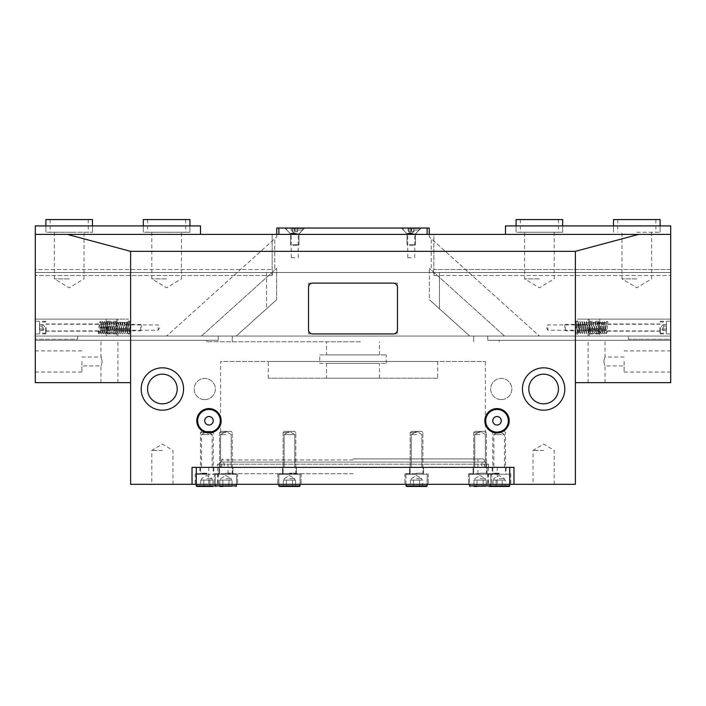 <?xml version="1.0" encoding="UTF-8"?>
<svg xmlns="http://www.w3.org/2000/svg" width="706" height="706" viewBox="0 0 706 706"><rect width="100%" height="100%" fill="white"/><g stroke="black" fill="none" stroke-linecap="round" stroke-linejoin="round"><path stroke-width="0.53" stroke-dasharray="3.53 2.65" d="M670.7 327.584L670.7 333.938L670.7 327.584M660.11 327.584L660.11 333.938L660.11 327.584M598.688 333.938L598.688 327.584L598.688 333.938L588.098 333.938C588.689 333.559 589.316 331.441 589.987 327.584C589.307 331.449 588.68 333.567 588.098 333.938L588.098 336.056L628.34 336.056L628.34 339.233L670.7 339.233L670.7 319.112L670.7 339.233L628.34 339.233L628.34 336.056L588.098 336.056M598.688 327.584L598.688 321.23L598.688 327.584M278.87 234.392L429.248 234.392L429.248 228.038L427.13 228.038L427.13 234.392L278.87 234.392L278.87 228.038L276.752 228.038L276.752 234.392L272.145 234.392L272.145 269.524L272.675 272.516L272.145 275.508L271.616 272.516L35.3 272.516L35.3 336.056L236.245 336.056L266.541 308.778L266.541 272.516L670.7 272.516L434.384 272.516L439.459 272.516L439.459 308.778L429.372 299.697L469.755 336.056L429.372 299.697L429.372 268.342L429.372 299.697L469.755 336.056L670.7 336.056L589.157 336.056L589.157 319.112L577.508 319.112L589.157 319.112L589.157 336.056L577.508 336.056L670.7 336.056L487.775 336.056L487.775 340.292L670.7 340.292L670.7 336.056L35.3 336.056L35.3 319.112L35.3 336.056L116.843 336.056L116.843 319.112L128.492 319.112L116.843 319.112L116.843 336.056L128.492 336.056L35.3 336.056L236.245 336.056L276.628 299.697L276.628 268.342L276.628 299.697L266.541 308.778L266.541 272.516L35.3 272.516L35.3 234.392L35.3 340.292L218.225 340.292L218.225 336.056L218.225 340.292L35.3 340.292L35.3 336.056L487.775 336.056L487.775 340.292L670.7 340.292L670.7 319.112L599.747 319.112L599.747 336.056L599.747 319.112L588.098 319.112L670.7 319.112L670.7 336.056L35.3 336.056L670.7 336.056L670.7 272.516L670.7 336.056L469.755 336.056L439.459 308.778L439.459 272.516L670.7 272.516L670.7 234.392L670.7 336.056L670.7 234.392L67.37 234.392L130.61 251.336L575.39 251.336L638.63 234.392M598.688 321.23L588.098 321.23C588.689 321.609 589.316 323.727 589.987 327.584C589.307 323.719 588.68 321.601 588.098 321.23L588.098 319.112M213.212 484.316L208.764 484.316L213.212 484.316M213.212 467.372L208.764 467.372L213.212 467.372M492.788 484.316L497.236 484.316L492.788 484.316M492.788 467.372L497.236 467.372L492.788 467.372M289.46 484.316L277.811 484.316L289.46 484.316M289.46 473.726L277.811 473.726L289.46 473.726M289.46 467.372L282.471 467.372L289.46 467.372M225.92 484.316L214.271 484.316L225.92 484.316M225.92 473.726L214.271 473.726L225.92 473.726M225.92 467.372L232.909 467.372L225.92 467.372M416.54 484.316L404.891 484.316L416.54 484.316M416.54 473.726L404.891 473.726L416.54 473.726M416.54 467.372L409.551 467.372L416.54 467.372M480.08 484.316L468.431 484.316L480.08 484.316M480.08 473.726L468.431 473.726L480.08 473.726M480.08 467.372L473.091 467.372L480.08 467.372M499.142 484.316L487.493 484.316L499.142 484.316M499.142 473.726L487.493 473.726L499.142 473.726M499.142 467.372L492.153 467.372L499.142 467.372M206.858 484.316L195.209 484.316L206.858 484.316M206.858 473.726L195.209 473.726L206.858 473.726M206.858 467.372L199.869 467.372L206.858 467.372M353 458.9L483.257 458.9L353 458.9M353 459.959L221.684 459.959L353 459.959M353 473.726L228.038 473.726L353 473.726M353 467.372L221.684 467.372L353 467.372M192.032 484.316L196.268 484.316L196.268 467.372L192.032 467.372L192.032 484.316L192.032 467.372L192.032 484.316L130.61 484.316L130.61 251.336M509.202 473.726L509.732 474.255L488.552 474.255L509.732 474.255L509.732 484.316L513.968 484.316L513.968 467.372L509.732 467.372L509.732 484.316L196.268 484.316L196.268 474.255L206.858 474.255L196.268 474.255L196.797 473.726M509.732 467.372L196.268 467.372M513.968 467.372L513.968 484.316L513.968 467.372L192.032 467.372M196.797 486.434L212.974 486.434L209.911 486.434L212.974 486.434L212.974 480.08L206.858 480.08L212.974 480.08M206.858 478.597L212.153 478.597L206.858 478.597M206.858 432.54L200.504 432.54L206.858 432.54M212.153 467.372L212.153 434.543L206.858 434.543L212.153 434.543L206.858 431.357L212.038 431.366L206.858 431.366L201.563 434.543L206.858 434.543L201.563 434.543L201.563 467.372M206.858 480.08L200.742 480.08L206.858 480.08M203.805 486.434L203.805 480.08L203.805 486.434L200.742 486.434L209.911 486.434L209.911 480.08L209.911 486.434M200.742 480.08L200.742 486.434M300.05 484.316L300.05 474.255L278.87 474.255L300.05 474.255L278.87 474.255L300.05 474.255L300.05 485.904L278.87 485.904L300.05 485.904L278.87 485.904L279.399 486.434L299.52 486.434M283.344 486.434L286.407 486.434L286.407 480.08L286.407 486.434L283.344 486.434L283.344 480.08L289.46 480.08L283.344 480.08L283.344 486.434L292.513 486.434L292.513 480.08L283.344 480.08L294.755 480.08L289.46 480.08L292.513 480.08L292.513 486.434L286.407 486.434L295.576 486.434L295.576 480.08L294.049 480.08L295.576 480.08L295.576 486.434M289.46 478.597L294.755 478.597L289.46 478.597M289.46 432.54L283.106 432.54L289.46 432.54M289.46 431.366L284.28 431.366L294.64 431.366L284.28 431.366L294.64 431.366L289.46 431.366L284.165 434.543L289.46 434.543L284.165 434.543L289.46 434.543L284.165 434.543L284.165 467.372L284.165 434.543L289.46 431.357L294.755 434.543L289.46 434.543L294.755 434.543L289.46 434.543L294.755 434.543L294.755 467.372L294.755 434.543L289.46 431.357M292.513 486.434L292.513 480.08L292.513 486.434L286.407 486.434L286.407 480.08L286.407 486.434M636.812 232.274L660.11 232.274L636.812 232.274M660.11 219.566L613.514 219.566M636.812 219.566L655.874 219.566L636.812 219.566M509.732 485.904L488.552 485.904L489.082 486.434L505.258 486.434L502.195 486.434L505.258 486.434L505.258 480.08L499.142 480.08L505.258 480.08M499.142 478.597L504.437 478.597L499.142 478.597M499.142 432.54L492.788 432.54L499.142 432.54M504.437 467.372L504.437 434.543L499.142 434.543L504.437 434.543L499.142 431.357L504.322 431.366L499.142 431.366L493.847 434.543L499.142 434.543L493.847 434.543L493.847 467.372M499.142 480.08L493.026 480.08L499.142 480.08M496.089 486.434L496.089 480.08L496.089 486.434L493.026 486.434L502.195 486.434L502.195 480.08L502.195 486.434M493.026 480.08L493.026 486.434M45.89 327.584L45.89 333.938L45.89 327.584M39.536 327.584L39.536 321.971L39.536 327.584M43.454 327.584L43.454 330.231L43.454 327.584M42.289 329.878L42.289 327.584L42.289 329.878M140.609 327.584L140.609 330.761L140.609 327.584M141.2 327.584L141.2 324.998L141.2 327.584M42.289 327.584L42.289 324.531L42.289 327.584M39.536 326.057L39.536 330.637L39.536 326.057L42.289 326.057L39.536 326.057M42.289 324.531L39.536 324.531M42.289 329.111L39.536 329.111L42.289 329.111M42.289 330.637L39.536 330.637M225.92 434.543L220.625 434.543L225.92 434.543M416.54 434.543L411.245 434.543L416.54 434.543M480.08 434.543L474.785 434.543L480.08 434.543M294.755 234.392L289.99 234.392L294.755 234.392M294.755 257.69L291.26 257.69L294.755 257.69M411.245 234.392L406.479 234.392L411.245 234.392M411.245 257.69L407.75 257.69L411.245 257.69M326.525 354.906L379.475 354.906L326.525 354.906L326.525 341.757L345.587 341.757L326.525 341.757M360.413 341.757L206.858 341.757L360.413 341.757M379.475 354.906L379.475 341.757M319.747 363.378L386.253 363.378L319.747 363.378L319.747 354.906L386.253 354.906L319.747 354.906M386.253 363.378L386.253 354.906M326.525 378.204L379.475 378.204L326.525 378.204L326.525 363.378L379.475 363.378L326.525 363.378M379.475 378.204L379.475 363.378M437.72 378.204L268.28 378.204L437.72 378.204L437.72 361.472L268.28 361.472L437.72 361.472M268.28 378.204L268.28 361.472M220.625 464.195L485.375 464.195L220.625 464.195L220.625 361.472L485.375 361.472L220.625 361.472M485.375 464.195L485.375 361.472M217.448 467.372L488.552 467.372L217.448 467.372L217.448 464.195L488.552 464.195L217.448 464.195M488.552 467.372L488.552 464.195M208.976 425.224A4.448 4.448 0 0 1 204.528 420.776A4.448 4.448 0 0 1 208.976 416.328A4.448 4.448 0 0 1 213.424 420.776A4.448 4.448 0 0 1 208.976 425.224A4.448 4.448 0 0 1 204.528 420.776A4.448 4.448 0 0 1 208.976 416.328A4.448 4.448 0 0 1 213.424 420.776A4.448 4.448 0 0 1 208.976 425.224M497.024 425.224A4.448 4.448 0 0 1 492.576 420.776A4.448 4.448 0 0 1 497.024 416.328A4.448 4.448 0 0 1 501.472 420.776A4.448 4.448 0 0 1 497.024 425.224A4.448 4.448 0 0 1 492.576 420.776A4.448 4.448 0 0 1 497.024 416.328A4.448 4.448 0 0 1 501.472 420.776A4.448 4.448 0 0 1 497.024 425.224M213.212 420.776A4.236 4.236 0 0 1 208.976 425.012A4.236 4.236 0 0 1 204.74 420.776A4.236 4.236 0 0 1 208.976 416.54A4.236 4.236 0 0 1 213.212 420.776M501.26 420.776A4.236 4.236 0 0 1 497.024 425.012A4.236 4.236 0 0 1 492.788 420.776A4.236 4.236 0 0 1 497.024 416.54A4.236 4.236 0 0 1 501.26 420.776M197.645 420.776A11.331 11.331 0 0 0 208.976 432.107A11.331 11.331 0 0 0 220.307 420.776A11.331 11.331 0 0 0 208.976 409.445A11.331 11.331 0 0 0 197.645 420.776M485.693 420.776A11.331 11.331 0 0 0 497.024 432.107A11.331 11.331 0 0 0 508.355 420.776A11.331 11.331 0 0 0 497.024 409.445A11.331 11.331 0 0 0 485.693 420.776M162.38 484.316L151.79 484.316L162.38 484.316M162.38 450.428L151.79 450.428L162.38 450.428M543.62 484.316L533.03 484.316L543.62 484.316M543.62 450.428L533.03 450.428L543.62 450.428M501.26 399.596A10.59 10.59 0 0 1 490.67 389.006A10.59 10.59 0 0 1 501.26 378.416A10.59 10.59 0 0 1 511.85 389.006A10.59 10.59 0 0 1 501.26 399.596A10.59 10.59 0 0 1 490.67 389.006A10.59 10.59 0 0 1 501.26 378.416A10.59 10.59 0 0 1 511.85 389.006A10.59 10.59 0 0 1 501.26 399.596M204.74 399.596A10.59 10.59 0 0 1 194.15 389.006A10.59 10.59 0 0 1 204.74 378.416A10.59 10.59 0 0 1 215.33 389.006A10.59 10.59 0 0 1 204.74 399.596A10.59 10.59 0 0 1 194.15 389.006A10.59 10.59 0 0 1 204.74 378.416A10.59 10.59 0 0 1 215.33 389.006A10.59 10.59 0 0 1 204.74 399.596M624.104 361.472L624.104 372.062L624.104 361.472M603.78 361.472C605.174 367.208 605.174 367.208 603.78 361.472C605.174 367.208 605.174 367.208 603.78 361.472C605.174 355.736 605.174 355.736 603.78 361.472C605.174 355.736 605.174 355.736 603.78 361.472M670.7 361.472L670.7 372.062L670.7 361.472M81.896 361.472L81.896 372.062L81.896 361.472M102.22 361.472C100.826 367.208 100.826 367.208 102.22 361.472C100.826 367.208 100.826 367.208 102.22 361.472C100.826 355.736 100.826 355.736 102.22 361.472C100.826 355.736 100.826 355.736 102.22 361.472M35.3 361.472L35.3 372.062L35.3 361.472M109.43 340.292L100.958 340.292L109.43 340.292M109.43 382.652L100.958 382.652L109.43 382.652M596.57 340.292L588.098 340.292L596.57 340.292M596.57 382.652L588.098 382.652L596.57 382.652M141.2 389.006A21.18 21.18 0 0 0 162.38 410.186A21.18 21.18 0 0 0 183.56 389.006A21.18 21.18 0 0 0 162.38 367.826A21.18 21.18 0 0 0 141.2 389.006M147.554 389.006A14.826 14.826 0 0 0 162.38 403.832A14.826 14.826 0 0 0 177.206 389.006A14.826 14.826 0 0 0 162.38 374.18A14.826 14.826 0 0 0 147.554 389.006M522.44 389.006A21.18 21.18 0 0 0 543.62 410.186A21.18 21.18 0 0 0 564.8 389.006A21.18 21.18 0 0 0 543.62 367.826A21.18 21.18 0 0 0 522.44 389.006M528.794 389.006A14.826 14.826 0 0 0 543.62 403.832A14.826 14.826 0 0 0 558.446 389.006A14.826 14.826 0 0 0 543.62 374.18A14.826 14.826 0 0 0 528.794 389.006M513.968 484.316L575.39 484.316L575.39 251.336M308.522 283.106L308.522 333.938L397.478 333.938L397.478 283.106L308.522 283.106L308.522 333.938L397.478 333.938L397.478 283.106L308.522 283.106M130.61 382.652L35.3 382.652L35.3 234.392L67.37 234.392M35.3 234.392L670.7 234.392L35.3 234.392L35.3 269.524L35.3 225.92L200.504 225.92L200.504 234.392L276.752 234.392L276.752 236.881L274.758 238.672L274.758 270.027L276.628 268.342L201.431 336.056L166.607 336.056L276.752 236.881L276.752 234.392M575.39 382.652L670.7 382.652L670.7 234.392M200.504 234.392L272.145 234.392L272.145 269.524L272.675 272.516L272.145 275.508L271.616 272.516L35.3 272.516L35.3 275.508L35.3 269.524L272.145 269.524L35.3 269.524L35.3 272.516L670.7 272.516L670.7 275.508L670.7 272.516L670.7 275.508L670.7 272.516L35.3 272.516L670.7 272.516L434.384 272.516L670.7 272.516L670.7 269.524L433.855 269.524L433.855 234.392L505.496 234.392L505.496 225.92L670.7 225.92L670.7 269.524L433.855 269.524L433.855 234.392L427.13 234.392M308.522 287.342L308.522 329.702A4.236 4.236 0 0 0 312.758 333.938L393.242 333.938A4.236 4.236 0 0 0 397.478 329.702L397.478 287.342A4.236 4.236 0 0 0 393.242 283.106L312.758 283.106A4.236 4.236 0 0 0 308.522 287.342M411.245 228.038L401.29 228.038L411.245 228.038M411.245 233.227L406.479 233.227L411.245 233.227M294.755 228.038L284.8 228.038L294.755 228.038M294.755 233.227L289.99 233.227L294.755 233.227M427.13 228.038L278.87 228.038M426.6 486.434L410.424 486.434L410.424 480.08L422.656 480.08L410.424 480.08L421.129 480.08L410.424 480.08L410.424 486.434L416.54 486.434L406.479 486.434L405.95 485.904L427.13 485.904L416.54 485.904L427.13 485.904L427.13 474.255L405.95 474.255L427.13 474.255L405.95 474.255L427.13 474.255L426.6 473.726L427.13 474.255L427.13 484.316M416.54 478.597L421.835 478.597L416.54 478.597M416.54 432.54L410.186 432.54L416.54 432.54M416.54 431.366L411.36 431.366L421.72 431.366L411.36 431.366L421.72 431.366L416.54 431.366L411.245 434.543L411.245 467.372L411.245 434.543L416.54 431.357L421.835 434.543L421.835 467.372L421.835 434.543L416.54 431.357M410.424 486.434L413.487 486.434L413.487 480.08L413.487 486.434L422.656 486.434L413.487 486.434L422.656 486.434L422.656 480.08L421.129 480.08L422.656 480.08L422.656 486.434M419.593 486.434L419.593 480.08L419.593 486.434L419.593 480.08L421.129 480.08L419.593 480.08L419.593 486.434L413.487 486.434L413.487 480.08L413.487 486.434M294.676 231.683L297.447 231.683L294.755 233.209L292.107 231.683L293.369 231.683L292.063 231.683L292.063 228.506L297.464 228.506L292.046 228.506L292.046 231.683L292.152 228.506L292.169 231.683L293.493 231.683L292.107 231.683L293.528 231.683L292.046 231.683L293.334 231.683L292.107 231.683L294.755 233.209L297.402 231.683L297.358 228.506L297.341 231.683L294.676 231.683L294.676 228.506M292.972 245.45L298.161 245.45L292.972 245.45M292.54 244.62L298.991 244.62L292.54 244.62M290.581 230.015L302.733 230.015L290.581 230.015M290.581 228.506L302.733 228.506L290.581 228.506M294.834 231.683L294.834 228.506M294.879 231.683L297.464 231.683L297.447 228.506L297.464 231.683L294.879 231.683L294.879 228.506M219.804 486.434L232.036 486.434L219.804 486.434L232.036 486.434L228.973 486.434L232.036 486.434L232.036 480.08L219.804 480.08L232.036 480.08L232.036 486.434L222.867 486.434L228.973 486.434L228.973 480.08L228.973 486.434L219.804 486.434L222.867 486.434L222.867 480.08L222.867 486.434L222.867 480.08L219.804 480.08L219.804 486.434L219.804 480.08L230.509 480.08L222.867 480.08L222.867 486.434M225.92 478.597L231.215 478.597L225.92 478.597M225.92 432.54L219.566 432.54L225.92 432.54M225.92 431.366L220.74 431.366L231.1 431.366L220.74 431.366L231.1 431.366L225.92 431.366L220.625 434.543L220.625 467.372L220.625 434.543L225.92 431.357L231.215 434.543L231.215 467.372L231.215 434.543L225.92 431.357M293.175 245.45L298.161 245.45L293.175 245.45M292.787 244.62L298.991 244.62L292.787 244.62M291.057 230.015L302.733 230.015L291.057 230.015M291.057 228.506L302.733 228.506L291.057 228.506M294.631 231.683L294.631 228.506M130.61 327.584L130.61 333.938L130.61 327.584M158.144 327.584L158.144 330.231L158.144 327.584M130.61 333.938L128.492 333.938C127.901 333.559 127.274 331.441 126.603 327.584C127.283 331.449 127.91 333.567 128.492 333.938L128.492 336.056M166.616 232.274L143.318 232.274L166.616 232.274M166.616 278.87L151.79 278.87L166.616 278.87M69.188 232.274L45.89 232.274L69.188 232.274M69.188 278.87L54.362 278.87L69.188 278.87M69.188 225.92L45.89 225.92L69.188 225.92M166.616 225.92L143.318 225.92L166.616 225.92M236.245 336.056L166.607 336.056L274.758 238.672L274.758 270.027L201.431 336.056L276.628 268.342L201.431 336.056L236.245 336.056L276.628 299.697L236.245 336.056M116.843 319.112L35.3 319.112L35.3 339.233L35.3 319.112L116.843 319.112M130.61 321.23L128.492 321.23C127.901 321.609 127.274 323.727 126.603 327.584C127.283 323.719 127.91 321.601 128.492 321.23L128.492 319.112M272.145 275.508L35.3 275.508L272.145 275.508M272.675 272.516L35.3 272.516L272.675 272.516M575.39 327.584L575.39 333.938L575.39 327.584M547.856 327.584L547.856 330.231L547.856 327.584M575.39 333.938L577.508 333.938C578.099 333.559 578.726 331.441 579.397 327.584C578.717 331.449 578.09 333.567 577.508 333.938L577.508 336.056M539.384 232.274L516.086 232.274L539.384 232.274M539.384 278.87L524.558 278.87L539.384 278.87M636.812 278.87L621.986 278.87L636.812 278.87M636.812 225.92L613.514 225.92L636.812 225.92M539.384 225.92L516.086 225.92L539.384 225.92M429.248 234.392L429.248 236.881L431.242 238.672L431.242 270.027L429.372 268.342L504.569 336.056L539.393 336.056L429.248 236.881L429.248 234.392L505.496 234.392M469.755 336.056L539.393 336.056L431.242 238.672L431.242 270.027L504.569 336.056L429.372 268.342L504.569 336.056L469.755 336.056M433.855 269.524L433.325 272.516L433.855 275.508L434.384 272.516L433.855 275.508L670.7 275.508L433.855 275.508L433.325 272.516L670.7 272.516L433.325 272.516L433.855 269.524M589.157 319.112L670.7 319.112L589.157 319.112M575.39 321.23L577.508 321.23C578.099 321.609 578.726 323.727 579.397 327.584C578.717 323.719 578.09 321.601 577.508 321.23L577.508 319.112M225.92 480.08L221.331 480.08L225.92 480.08M228.973 480.08L228.973 486.434L228.973 480.08M606.983 321.468L606.366 322.174L605.466 332.65L606.745 332.658L605.845 322.165L605.051 321.442L604.248 322.174L603.348 332.65L604.627 332.658L603.727 322.165L602.933 321.442L602.13 322.174L601.23 332.65L602.509 332.658L601.609 322.165L600.815 321.442L600.012 322.174L599.112 332.65L600.391 332.658L599.491 322.165L598.697 321.442L597.894 322.174L596.994 332.65L598.273 332.658L597.373 322.165L596.579 321.442L595.776 322.174L594.876 332.65L596.155 332.658L595.255 322.165L594.461 321.442L593.658 322.174L592.758 332.65L594.037 332.658L593.137 322.165L592.343 321.442L591.54 322.174L590.64 332.65L591.919 332.658L591.019 322.165L590.225 321.442L589.422 322.174L588.522 332.65L589.801 332.658L588.901 322.165L588.107 321.442L587.304 322.174L586.404 332.65L587.683 332.658L586.783 322.165L585.989 321.442L585.186 322.174L584.286 332.65L585.565 332.658L584.665 322.165L583.871 321.442L583.068 322.174L582.168 332.65L583.447 332.658L582.547 322.165L581.753 321.442L580.95 322.174L580.05 332.65L581.329 332.658L580.429 322.165L579.635 321.442L578.832 322.174L577.932 332.65L579.211 332.658L578.311 322.165L577.517 321.442L576.714 322.174L575.814 332.65L577.093 332.658L576.193 322.165L575.399 321.442A0.741 0.741 76.5 0 1 575.575 322.898A0.741 0.741 76.5 0 1 575.39 322.924L575.39 330.699C575.717 333.541 576.07 334.556 576.458 333.726L577.252 333.003L578.152 322.51L576.873 322.518L577.773 332.994L578.576 333.726L579.37 333.003L580.27 322.51L578.991 322.518L579.891 332.994L580.694 333.726L581.488 333.003L582.388 322.51L581.109 322.518L582.009 332.994L582.812 333.726L583.606 333.003L584.506 322.51L583.227 322.518L584.127 332.994L584.93 333.726L585.724 333.003L586.624 322.51L585.345 322.518L586.245 332.994L587.048 333.726L587.842 333.003L588.742 322.51L587.463 322.518L588.363 332.994L589.166 333.726L589.96 333.003L590.86 322.51L589.581 322.518L590.481 332.994L591.284 333.726L592.078 333.003L592.978 322.51L591.699 322.518L592.599 332.994L593.402 333.726L594.196 333.003L595.096 322.51L593.817 322.518L594.717 332.994L595.52 333.726L596.314 333.003L597.214 322.51L595.935 322.518L596.835 332.994L597.638 333.726L598.432 333.003L599.332 322.51L598.053 322.518L598.953 332.994L599.756 333.726L600.55 333.003L601.45 322.51L600.171 322.518L601.071 332.994L601.874 333.726L602.668 333.003L603.568 322.51L602.289 322.518L603.189 332.994L603.992 333.726L604.786 333.003L605.686 322.51L604.407 322.518L605.307 332.994L606.11 333.726L606.966 332.694L607.804 322.51L607.345 322.898A0.741 0.741 -103.5 0 0 607.16 321.442A0.741 0.741 -103.5 0 0 606.428 322.271A0.741 0.741 -103.5 0 0 607.345 322.898M473.964 486.434L486.196 486.434L473.964 486.434L486.196 486.434L483.133 486.434L486.196 486.434L486.196 480.08L473.964 480.08L486.196 480.08L486.196 486.434L477.027 486.434L483.133 486.434L483.133 480.08L483.133 486.434L473.964 486.434L477.027 486.434L477.027 480.08L477.027 486.434L477.027 480.08L473.964 480.08L473.964 486.434L473.964 480.08L484.669 480.08L477.027 480.08L477.027 486.434M480.08 478.597L485.375 478.597L480.08 478.597M480.08 432.54L473.726 432.54L480.08 432.54M480.08 431.366L474.9 431.366L485.26 431.366L474.9 431.366L485.26 431.366L480.08 431.366L474.785 434.543L474.785 467.372L474.785 434.543L480.08 431.357L485.375 434.543L485.375 467.372L485.375 434.543L480.08 431.357M35.3 327.584L35.3 333.938L35.3 327.584M107.312 333.938L107.312 327.584L107.312 333.938L117.902 333.938C117.311 333.559 116.684 331.441 116.013 327.584C116.693 331.449 117.32 333.567 117.902 333.938L117.902 336.056L77.66 336.056L77.66 339.233L35.3 339.233L77.66 339.233L77.66 336.056L117.902 336.056M107.312 327.584L107.312 321.23L107.312 327.584M106.253 319.112L35.3 319.112L117.902 319.112L106.253 319.112L106.253 336.056L106.253 319.112M107.312 321.23L117.902 321.23C117.311 321.609 116.684 323.727 116.013 327.584C116.693 323.719 117.32 321.601 117.902 321.23L117.902 319.112M170.093 232.274L147.554 232.274L170.093 232.274M170.093 219.566L147.554 219.566L170.093 219.566M189.914 219.566L143.318 219.566M162.371 232.274L189.914 232.274L162.371 232.274M480.08 480.08L475.491 480.08L480.08 480.08M483.133 480.08L483.133 486.434L483.133 480.08M545.562 232.274L520.322 232.274L545.562 232.274M545.562 219.566L520.322 219.566L545.562 219.566M562.682 219.566L516.086 219.566M531.839 232.274L562.682 232.274L531.839 232.274M666.464 327.584L666.464 321.971L666.464 327.584M662.546 327.584L662.546 330.231L662.546 327.584M663.711 329.878L663.711 327.584L663.711 329.878M565.391 327.584L565.391 330.761L565.391 327.584M564.8 327.584L564.8 324.998L564.8 327.584M663.711 327.584L663.711 324.531L663.711 327.584M666.464 326.057L666.464 330.637L666.464 326.057L663.711 326.057L666.464 326.057M663.711 324.531L666.464 324.531M663.711 329.111L666.464 329.111L663.711 329.111M663.711 330.637L666.464 330.637M408.748 231.683L412.348 231.683L408.597 231.683L410.142 231.683L408.748 231.683L408.465 228.506L414.025 228.506L408.748 228.506M409.815 245.45L414.651 245.45L409.815 245.45M409.471 244.62L415.481 244.62L409.471 244.62M407.909 230.015L419.223 230.015L407.909 230.015M407.909 228.506L419.223 228.506L407.909 228.506M408.465 231.683L408.465 228.506M410.963 231.683L410.963 228.506M413.742 231.683L412.348 231.683L413.742 231.683L413.742 228.506M414.025 231.683L412.772 231.683L414.025 231.683L414.025 228.506M411.527 231.683L410.142 231.683L412.772 231.683L411.527 231.683L411.527 228.506M413.963 231.683L409.807 231.683L413.963 231.683L413.963 228.506L408.527 228.506L413.963 228.506M71.244 232.274L50.126 232.274L71.244 232.274M71.244 219.566L50.126 219.566L71.244 219.566M92.486 219.566L45.89 219.566M66.673 232.274L92.486 232.274L66.673 232.274M130.61 331.926A0.741 0.521 -5 0 1 130.61 330.876L130.61 322.139L129.816 321.442L129.013 322.174L128.113 332.658L129.401 332.658L128.501 322.174L127.698 321.442L126.895 322.174L125.995 332.658L127.283 332.658L126.383 322.174L125.58 321.442L124.777 322.174L123.877 332.658L125.165 332.658L124.265 322.174L123.462 321.442L122.659 322.174L121.759 332.658L123.047 332.658L122.147 322.174L121.344 321.442L120.541 322.174L119.641 332.658L120.929 332.658L120.029 322.174L119.226 321.442L118.423 322.174L117.523 332.658L118.811 332.658L117.911 322.174L117.108 321.442L116.305 322.174L115.405 332.658L116.693 332.658L115.793 322.174L114.99 321.442L114.187 322.174L113.287 332.658L114.575 332.658L113.675 322.174L112.872 321.442L112.069 322.174L111.169 332.658L112.457 332.658L111.557 322.174L110.754 321.442L109.951 322.174L109.051 332.658L110.339 332.658L109.439 322.174L108.636 321.442L107.833 322.174L106.933 332.658L108.221 332.658L107.321 322.174L106.518 321.442L105.715 322.174L104.815 332.658L106.103 332.658L105.203 322.174L104.4 321.442L103.597 322.174L102.697 332.658L103.985 332.658L103.085 322.174L102.282 321.442L101.479 322.174L100.579 332.658L101.867 332.658L100.967 322.174L100.164 321.442L99.361 322.174L98.461 332.658L99.749 332.658L99.581 331.343A0.741 0.521 175 0 0 98.099 331.467A0.741 0.521 175 0 0 99.581 331.343M486.963 464.724A2.647 2.647 0 0 0 484.316 462.077A2.647 2.647 0 0 0 481.668 464.724A2.647 2.647 0 0 0 484.316 467.372A2.647 2.647 0 0 0 486.963 464.724M219.036 464.724A2.647 2.647 0 0 1 221.684 462.077A2.647 2.647 0 0 1 224.331 464.724A2.647 2.647 0 0 1 221.684 467.372A2.647 2.647 0 0 1 219.036 464.724M408.677 231.683L410.036 231.683L408.677 231.683L408.677 228.506M409.692 245.45L414.651 245.45L409.692 245.45M409.312 244.62L415.481 244.62L409.312 244.62M407.609 230.015L419.223 230.015L407.609 230.015M407.609 228.506L419.223 228.506L407.609 228.506M408.527 231.683L408.527 228.506M411.095 231.683L411.095 228.506M413.813 231.683L413.813 228.506M411.395 231.683L410.036 231.683L412.683 231.683L411.395 231.683L411.395 228.506M413.892 231.683L411.245 233.209L408.597 231.683L411.245 233.209L413.892 231.683M206.858 473.197L200.504 473.197L206.858 473.197M236.51 484.316L236.51 474.255L215.33 474.255L236.51 474.255L215.33 474.255L236.51 474.255L236.51 485.904L196.268 485.904M206.858 474.255L217.448 474.255L206.858 474.255M289.46 473.197L295.814 473.197L289.46 473.197M499.142 473.197L492.788 473.197L499.142 473.197M489.082 473.726L488.552 474.255L488.552 485.904L490.67 485.904L469.49 485.904L480.08 485.904L469.49 485.904L469.49 474.255L490.67 474.255L469.49 474.255L470.019 473.726L469.49 474.255L469.49 484.316M46.102 327.584L46.102 330.761L46.102 327.584M39.748 327.584L39.748 333.409L39.748 327.584M45.678 327.584L45.678 333.409L45.678 327.584M232.274 341.757L232.274 336.056L232.274 341.757M473.726 341.757L473.726 336.056L473.726 341.757M416.54 473.197L422.894 473.197L416.54 473.197M292.54 233.933L298.991 233.933L292.54 233.933M297.032 233.633L290.395 233.633L297.032 233.633M225.92 473.197L232.274 473.197L225.92 473.197M292.787 233.933L298.991 233.933L292.787 233.933M296.776 233.633L290.395 233.633L296.776 233.633M480.08 473.197L486.434 473.197L480.08 473.197M480.08 474.255L490.67 474.255L480.08 474.255M480.08 485.904L490.67 485.904L480.08 485.904M659.898 327.584L659.898 330.761L659.898 327.584M666.252 327.584L666.252 333.409L666.252 327.584M660.322 327.584L660.322 333.409L660.322 327.584M409.471 233.933L415.481 233.933L409.471 233.933M413.072 233.633L406.885 233.633L413.072 233.633M409.312 233.933L415.481 233.933L409.312 233.933M413.231 233.633L406.885 233.633L413.231 233.633M660.11 333.938L670.7 333.938M660.11 331.185L598.688 331.185M660.11 323.983L598.688 323.983M660.11 321.23L670.7 321.23M208.764 467.372L208.764 484.316M488.34 467.372L488.34 484.316M277.811 473.726L277.811 484.316L277.811 473.726M282.471 467.372L282.471 473.726L282.471 467.372M214.271 473.726L214.271 484.316L214.271 473.726M218.931 467.372L218.931 473.726L218.931 467.372M404.891 473.726L404.891 484.316L404.891 473.726M409.551 467.372L409.551 473.726L409.551 467.372M468.431 473.726L468.431 484.316L468.431 473.726M473.091 467.372L473.091 473.726L473.091 467.372M487.493 473.726L487.493 484.316M492.153 467.372L492.153 473.726M195.209 473.726L195.209 484.316M199.869 467.372L199.869 473.726M483.257 458.9L484.316 459.959L484.316 467.372L221.684 467.372L484.316 467.372M228.038 473.726L228.038 458.9M222.743 458.9L221.684 459.959L221.684 467.372M477.962 473.726L477.962 458.9M487.069 467.372L487.069 473.726L487.069 467.372M491.729 473.726L491.729 484.316L491.729 473.726M423.529 467.372L423.529 473.726L423.529 467.372M428.189 473.726L428.189 484.316L428.189 473.726M213.847 467.372L213.847 473.726M218.507 473.726L218.507 484.316M506.131 467.372L506.131 473.726M510.791 473.726L510.791 484.316M232.909 467.372L232.909 473.726L232.909 467.372M237.569 473.726L237.569 484.316L237.569 473.726M296.449 467.372L296.449 473.726L296.449 467.372M301.109 473.726L301.109 484.316L301.109 473.726M497.236 467.372L497.236 484.316M217.66 467.372L217.66 484.316M212.038 431.366L213.212 432.54L213.212 473.197L213.741 473.726M201.563 480.08L201.563 478.597L206.858 475.544L212.153 478.597L212.153 480.08M201.678 431.366L200.504 432.54L200.504 473.197L199.974 473.726M216.918 473.726L217.448 474.255L217.448 485.904L216.918 486.434M295.814 473.197L296.344 473.726L295.814 473.197L295.814 432.54L295.814 473.197M278.87 485.904L278.87 474.255L279.399 473.726L278.87 474.255L278.87 484.316M294.755 478.597L294.755 480.08L294.755 478.597L289.46 475.544L284.165 478.597L284.165 480.08L284.165 478.597L289.46 475.544L294.755 478.597M283.106 432.54L283.106 473.197L282.576 473.726L283.106 473.197L283.106 432.54L284.28 431.366L283.106 432.54M294.64 431.366L295.814 432.54L294.64 431.366M300.05 474.255L299.52 473.726L300.05 474.255M617.75 219.566L617.75 232.274M660.11 225.92L660.11 232.274L660.11 225.92M613.514 225.92L613.514 232.274L613.514 225.92M655.874 219.566L655.874 232.274M504.322 431.366L505.496 432.54L505.496 473.197L506.025 473.726M493.847 480.08L493.847 478.597L499.142 475.544L504.437 478.597L504.437 480.08M493.962 431.366L492.788 432.54L492.788 473.197L492.258 473.726M141.2 330.17L140.609 330.761L45.89 330.973M45.89 321.971L39.536 321.971M42.289 324.936L43.454 324.936L44.981 327.584L43.454 330.231L42.289 330.231M141.2 324.998L140.609 324.407L45.89 324.195M45.89 333.197L39.536 333.197M291.26 257.69L291.26 234.392L291.26 257.69M407.75 257.69L407.75 234.392L407.75 257.69M172.97 484.316L172.97 450.428L162.38 444.065L151.79 450.428L151.79 484.316M554.21 484.316L554.21 450.428L543.62 444.065L533.03 450.428L533.03 484.316M605.042 382.652L605.042 365.92L624.104 365.92M624.104 372.062L670.7 372.062M100.958 382.652L100.958 365.92L81.896 365.92M81.896 372.062L35.3 372.062M81.896 357.024L100.958 357.024L100.958 340.292M588.098 382.652L588.098 340.292M206.858 341.757L206.858 340.292M499.142 341.757L499.142 340.292M624.104 357.024L605.042 357.024L605.042 340.292M117.902 382.652L117.902 340.292M81.896 350.882L35.3 350.882M624.104 350.882L670.7 350.882M414.74 257.69L414.74 234.392L414.74 257.69M298.25 257.69L298.25 234.392L298.25 257.69M406.479 233.227L401.29 228.038L406.479 233.227L406.479 234.392L406.479 233.227M289.99 233.227L284.8 228.038L289.99 233.227L289.99 234.392L289.99 233.227M299.52 234.392L299.52 233.227L304.71 228.038L299.52 233.227L299.52 234.392M416.01 234.392L416.01 233.227L421.2 228.038L416.01 233.227L416.01 234.392M422.894 473.197L423.423 473.726L422.894 473.197L422.894 432.54L422.894 473.197M405.95 484.316L405.95 474.255L406.479 473.726L405.95 474.255L405.95 485.904M421.835 478.597L421.835 480.08L421.835 478.597L416.54 475.544L411.245 478.597L411.245 480.08L411.245 478.597L416.54 475.544L421.835 478.597M410.186 432.54L410.186 473.197L409.656 473.726L410.186 473.197L410.186 432.54L411.36 431.366L410.186 432.54M421.72 431.366L422.894 432.54L421.72 431.366M290.519 233.933L286.777 230.015L286.777 228.506L286.777 230.015L290.519 233.933L290.519 244.62L290.519 233.933M298.161 245.45L298.991 244.62L298.991 233.933L302.733 230.015L302.733 228.506L302.733 230.015L298.991 233.933L298.991 244.62L298.161 245.45M291.349 245.45L290.519 244.62L291.349 245.45M232.274 473.197L232.803 473.726L232.274 473.197L232.274 432.54L232.274 473.197M215.859 486.434L215.33 485.904L215.33 474.255L215.859 473.726L215.33 474.255L215.33 484.316M231.215 478.597L231.215 480.08L231.215 478.597L225.92 475.544L220.625 478.597L220.625 480.08L220.625 478.597L225.92 475.544L231.215 478.597M219.566 432.54L219.566 473.197L219.036 473.726L219.566 473.197L219.566 432.54L220.74 431.366L219.566 432.54M231.1 431.366L232.274 432.54L231.1 431.366M236.51 474.255L235.98 473.726L236.51 474.255M130.61 324.936L158.144 324.936L159.732 327.584L158.144 330.231L130.61 330.231M151.79 232.274L151.79 278.87L166.616 287.774L181.442 278.87L181.442 232.274M54.362 232.274L54.362 278.87L69.188 287.774L84.014 278.87L84.014 232.274M92.486 232.274L92.486 225.92L92.486 232.274M189.914 232.274L189.914 225.92L189.914 232.274M143.318 232.274L143.318 225.92L143.318 232.274M45.89 232.274L45.89 225.92L45.89 232.274M575.39 324.936L547.856 324.936L546.267 327.584L547.856 330.231L575.39 330.231M554.21 232.274L554.21 278.87L539.384 287.774L524.558 278.87L524.558 232.274M651.638 232.274L651.638 278.87L636.812 287.774L621.986 278.87L621.986 232.274M516.086 232.274L516.086 225.92L516.086 232.274M562.682 232.274L562.682 225.92L562.682 232.274M486.434 473.197L486.963 473.726L486.434 473.197L486.434 432.54L486.434 473.197M485.375 478.597L485.375 480.08L485.375 478.597L480.08 475.544L474.785 478.597L474.785 480.08L474.785 478.597L480.08 475.544L485.375 478.597M473.726 432.54L473.726 473.197L473.197 473.726L473.726 473.197L473.726 432.54L474.9 431.366L473.726 432.54M490.14 486.434L490.67 485.904L490.67 474.255L490.14 473.726L490.67 474.255L490.67 484.316M485.26 431.366L486.434 432.54L485.26 431.366M45.89 333.938L35.3 333.938M45.89 331.185L107.312 331.185M45.89 323.983L107.312 323.983M45.89 321.23L35.3 321.23M147.554 219.566L147.554 232.274M185.678 219.566L185.678 232.274M520.322 219.566L520.322 232.274M558.446 219.566L558.446 232.274M564.8 330.17L565.391 330.761L660.11 330.973M660.11 321.971L666.464 321.971M663.711 324.936L662.546 324.936L661.019 327.584L662.546 330.231L663.711 330.231M564.8 324.998L565.391 324.407L660.11 324.195M660.11 333.197L666.464 333.197M407.009 233.933L403.267 230.015L403.267 228.506L403.267 230.015L407.009 233.933L407.009 244.62L407.009 233.933M414.651 245.45L415.481 244.62L415.481 233.933L419.223 230.015L419.223 228.506L419.223 230.015L415.481 233.933L415.481 244.62L414.651 245.45M407.839 245.45L407.009 244.62L407.839 245.45M50.126 219.566L50.126 232.274M88.25 219.566L88.25 232.274M129.869 331.467L129.172 322.51L130.46 322.51L129.56 332.994L128.757 333.726L127.954 332.994L127.054 322.51L128.342 322.51L127.442 332.994L126.639 333.726L125.836 332.994L124.936 322.51L126.224 322.51L125.324 332.994L124.521 333.726L123.718 332.994L122.818 322.51L124.106 322.51L123.206 332.994L122.403 333.726L121.6 332.994L120.7 322.51L121.988 322.51L121.088 332.994L120.285 333.726L119.482 332.994L118.582 322.51L119.87 322.51L118.97 332.994L118.167 333.726L117.364 332.994L116.464 322.51L117.752 322.51L116.852 332.994L116.049 333.726L115.246 332.994L114.346 322.51L115.634 322.51L114.734 332.994L113.931 333.726L113.128 332.994L112.228 322.51L113.516 322.51L112.616 332.994L111.813 333.726L111.01 332.994L110.11 322.51L111.398 322.51L110.498 332.994L109.695 333.726L108.892 332.994L107.992 322.51L109.28 322.51L108.38 332.994L107.577 333.726L106.774 332.994L105.874 322.51L107.162 322.51L106.262 332.994L105.459 333.726L104.656 332.994L103.756 322.51L105.044 322.51L104.144 332.994L103.341 333.726L102.538 332.994L101.638 322.51L102.926 322.51L102.026 332.994L101.223 333.726L100.42 332.994L99.52 322.51L100.808 322.51L99.908 332.994L99.105 333.726C98.734 334.265 98.399 333.506 98.099 331.467M484.316 462.077L221.684 462.077L484.316 462.077"/><path stroke-width="1.06" d="M575.39 382.652L575.39 251.336L130.61 251.336L67.37 234.392L670.7 234.392L670.7 382.652L575.39 382.652L575.39 484.316L509.732 484.316L509.732 467.372L513.968 467.372L192.032 467.372L509.732 467.372M196.268 467.372L196.268 484.316L509.732 484.316L509.202 486.434L489.082 486.434M215.33 484.316L215.33 485.904L196.268 485.904L196.268 484.316L130.61 484.316L130.61 251.336M212.974 486.434L196.797 486.434L196.268 485.904M209.911 486.434L203.805 486.434M289.46 486.434L279.399 486.434L278.87 485.904L300.05 485.904L299.52 486.434L289.46 486.434M286.407 486.434L283.344 486.434M295.576 486.434L292.513 486.434M613.514 225.92L613.514 219.566L660.11 219.566L660.11 225.92M505.258 486.434L509.202 486.434M502.195 486.434L496.089 486.434M213.212 420.776A4.236 4.236 0 0 1 208.976 425.012A4.236 4.236 0 0 1 204.74 420.776A4.236 4.236 0 0 1 208.976 416.54A4.236 4.236 0 0 1 213.212 420.776M501.26 420.776A4.236 4.236 0 0 1 497.024 425.012A4.236 4.236 0 0 1 492.788 420.776A4.236 4.236 0 0 1 497.024 416.54A4.236 4.236 0 0 1 501.26 420.776M196.789 420.776A12.187 12.187 0 0 0 208.976 432.963A12.187 12.187 0 0 0 221.163 420.776A12.187 12.187 0 0 0 208.976 408.589A12.187 12.187 0 0 0 196.789 420.776M197.583 420.776A11.393 11.393 0 0 0 208.976 432.169A11.393 11.393 0 0 0 220.369 420.776A11.393 11.393 0 0 0 208.976 409.383A11.393 11.393 0 0 0 197.583 420.776M197.645 420.776A11.331 11.331 0 0 0 208.976 432.107A11.331 11.331 0 0 0 220.307 420.776A11.331 11.331 0 0 0 208.976 409.445A11.331 11.331 0 0 0 197.645 420.776M484.837 420.776A12.187 12.187 0 0 0 497.024 432.963A12.187 12.187 0 0 0 509.211 420.776A12.187 12.187 0 0 0 497.024 408.589A12.187 12.187 0 0 0 484.837 420.776M485.631 420.776A11.393 11.393 0 0 0 497.024 432.169A11.393 11.393 0 0 0 508.417 420.776A11.393 11.393 0 0 0 497.024 409.383A11.393 11.393 0 0 0 485.631 420.776M485.693 420.776A11.331 11.331 0 0 0 497.024 432.107A11.331 11.331 0 0 0 508.355 420.776A11.331 11.331 0 0 0 497.024 409.445A11.331 11.331 0 0 0 485.693 420.776M141.2 389.006A21.18 21.18 0 0 0 162.38 410.186A21.18 21.18 0 0 0 183.56 389.006A21.18 21.18 0 0 0 162.38 367.826A21.18 21.18 0 0 0 141.2 389.006M147.554 389.006A14.826 14.826 0 0 0 162.38 403.832A14.826 14.826 0 0 0 177.206 389.006A14.826 14.826 0 0 0 162.38 374.18A14.826 14.826 0 0 0 147.554 389.006M522.44 389.006A21.18 21.18 0 0 0 543.62 410.186A21.18 21.18 0 0 0 564.8 389.006A21.18 21.18 0 0 0 543.62 367.826A21.18 21.18 0 0 0 522.44 389.006M528.794 389.006A14.826 14.826 0 0 0 543.62 403.832A14.826 14.826 0 0 0 558.446 389.006A14.826 14.826 0 0 0 543.62 374.18A14.826 14.826 0 0 0 528.794 389.006M67.37 234.392L35.3 234.392L35.3 382.652L130.61 382.652M312.758 333.938L393.242 333.938A4.236 4.236 0 0 0 397.478 329.702L397.478 287.342A4.236 4.236 0 0 0 393.242 283.106L312.758 283.106A4.236 4.236 0 0 0 308.522 287.342L308.522 329.702A4.236 4.236 0 0 0 312.758 333.938M192.032 467.372L192.032 484.316M513.968 484.316L513.968 467.372M638.63 234.392L575.39 251.336M427.13 234.392L427.13 228.038L429.248 228.038L429.248 234.392M276.752 234.392L276.752 228.038L427.13 228.038M278.87 228.038L278.87 234.392M405.95 484.316L406.479 486.434L426.6 486.434L427.13 485.904L426.6 486.434M222.867 486.434L219.804 486.434M200.504 234.392L200.504 225.92L35.3 225.92L35.3 234.392M670.7 234.392L670.7 225.92L505.496 225.92L505.496 234.392M477.027 486.434L473.964 486.434M143.318 225.92L143.318 219.566L189.914 219.566L189.914 225.92M413.487 486.434L410.424 486.434M422.656 486.434L419.593 486.434M516.086 225.92L516.086 219.566L562.682 219.566L562.682 225.92M45.89 225.92L45.89 219.566L92.486 219.566L92.486 225.92M469.49 484.316L469.49 485.904L509.732 485.904M215.859 486.434L215.33 485.904L236.51 485.904L235.98 486.434L236.51 484.316M405.95 485.904L427.13 485.904L427.13 484.316M278.87 484.316L278.87 485.904M300.05 484.316L299.52 486.434M469.49 485.904L470.019 486.434L469.49 485.904M490.67 484.316L490.14 486.434"/></g></svg>
